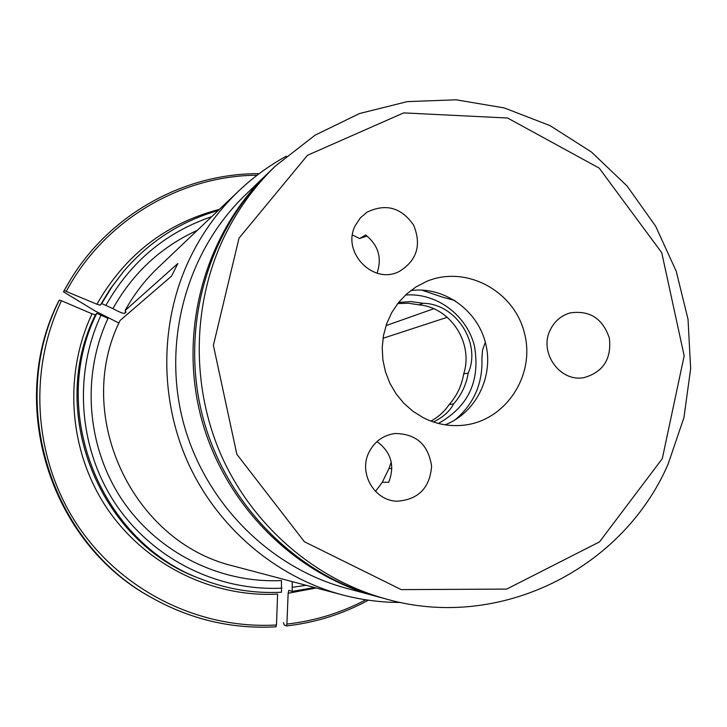 <?xml version="1.0" encoding="UTF-8"?>
<svg xmlns="http://www.w3.org/2000/svg" width="727" height="727" viewBox="0 0 727 727"><rect width="100%" height="100%" fill="white"/><g stroke="black" fill="none" stroke-linecap="round" stroke-linejoin="round"><path stroke-width="1.09" d="M391.889 468.488L388.936 468.561L382.302 482.255L375.505 491.416M388.936 468.561L391.244 462.027M382.302 482.255L388.727 482.283C395.079 465.616 391.162 452.049 376.977 441.58M369.034 452.194C374.65 441.344 383.356 435.1 395.17 433.483C416.317 433.837 428.457 444.77 431.593 466.28C429.83 487.953 418.398 499.594 397.269 501.212C374.396 501.021 358.193 472.968 369.034 452.194M367.053 236.03L359.547 238.547L352.486 234.966M377.068 273.161C382.184 257.858 378.367 245.135 365.608 234.985L359.547 238.547M454.938 300.551L442.679 297.198L421.624 290.073M355.512 225.134L360.383 217.846L366.999 212.193C385.792 203.169 401.331 207.486 413.627 225.143C421.733 245.072 416.944 260.511 399.25 271.471C372.96 285.329 340.963 251.624 355.512 225.134M398.56 302.496L410.864 301.569L423.105 303.286C455.974 303.586 481.556 343.326 468.224 373.024L463.653 373.969C473.813 343.362 450.586 307.321 418.925 304.849L408.365 303.223L397.705 303.577M423.105 303.286L418.925 304.849M485.327 342.208L482.528 350.05L481.919 358.438C482.819 383.629 473.804 404.157 454.893 420.033M550.284 329.858C554.556 321.18 561.189 315.527 570.177 312.91C589.788 310.093 602.856 318.562 609.399 338.309C611.607 358.993 603.192 372.088 584.154 377.586C560.072 382.611 538.571 352.422 550.284 329.858M468.224 373.024C466.271 384.765 461.418 395.034 453.666 403.839C449.731 411.346 442.961 417.389 433.365 421.96M430.911 421.097C438.326 417.089 444.433 411.555 449.213 404.512C456.901 395.788 461.718 385.61 463.653 373.969M453.666 403.839L449.213 404.512M423.323 417.734C436.046 424.141 449.359 426.64 463.263 425.24C505.692 421.069 535.699 375.223 524.421 333.002C514.034 290.555 465.698 264.755 426.476 281.476L416.008 286.911L406.547 294.062L398.369 302.732L391.68 312.71L386.673 323.724L383.483 335.474L382.211 347.651L382.884 359.92L385.492 371.942L389.963 383.402L396.17 393.979L403.948 403.385L413.081 411.373L423.323 417.734M410.8 290.536C443.879 286.229 477.194 309.793 485.518 342.953C494.151 376.032 476.258 412.709 445.169 424.822M275.615 165.865L269.844 171.408C207.331 231.395 180.042 327.741 202.388 415.408C224.897 503.029 295.107 574.43 378.758 597.012L386.482 599.103C315.218 579.701 252.696 525.957 221.344 455.575C190.329 385.046 192.173 301.405 225.67 233.912C238.601 208.149 255.25 185.476 275.615 165.865L315.073 135.167L359.592 113.512L407.274 101.616L456.192 99.808L504.384 107.969L550.03 125.626L591.414 151.998L627.037 185.967L655.645 226.215L676.219 271.216L688.033 319.307L690.65 368.716L683.934 417.616L668.086 464.208C622.703 569.068 499.703 631.181 386.482 599.103M239.001 238.183L307.485 155.287L403.658 112.894L507.6 118.019L599.202 168.11L661.752 252.714L684.171 355.857L662.297 458.646L599.502 541.897L506.683 589.097L401.24 589.615L304.413 541.751L236.838 454.284L213.393 345.334L239.001 238.183M383.011 338.291L447.278 317.281M92.056 313.855L61.495 300.751C27.599 371.452 33.833 459.855 77.789 525.657C121.918 591.387 200.025 629.618 276.469 624.966L277.605 594.113C211.584 597.63 144.519 564.334 106.587 507.691C68.811 450.958 63.24 374.968 92.056 313.855L95.428 314.846L96.809 313.282L108.014 318.399C81.315 375.559 86.622 446.451 121.854 499.44C157.241 552.347 219.727 583.59 281.431 580.555L281.503 592.251C254.423 593.623 228.069 589.388 202.451 579.555C228.06 589.388 254.386 593.614 281.44 592.241M276.469 624.966L275.96 626.81C231.968 629.273 190.419 619.504 151.307 597.494C50.354 542.351 7.125 403.094 59.332 300.124L61.495 300.751M286.311 156.196C268.681 165.847 252.533 177.715 237.856 191.801C217.182 211.793 200.661 235.066 188.311 261.62C159.522 324.351 159.531 400.459 188.756 464.326C218.309 528.056 275.597 576.575 340.908 594.504L233.176 565.969C131.923 541.779 72.873 414.735 120.1 320.48L171.508 276.169L177.87 263.492L125.099 310.565L126.035 312.092L124.608 313.455C122.881 313.519 118.992 311.919 112.949 308.639L101.744 303.541L100.317 305.186L96.927 304.222L64.185 290.6L70.128 280.258L64.185 290.6M69.347 281.549L63.44 291.827L95.21 311.02L118.937 323.042M197.335 230.323C160.94 246.953 132.814 273.061 112.949 308.639M316.309 587.989L288.137 593.259L288.828 590.351L292.172 591.378L314.582 587.534M386.01 325.623L433.737 308.748M58.605 301.296C6.743 403.639 49.663 541.915 149.998 596.749C49.681 541.942 6.734 403.603 58.614 301.287L59.332 300.124M288.137 593.259L286.901 624.075L286.383 625.92L284.239 624.993L283.448 622.612M292.236 581.609L292.172 591.378M268.772 172.444L245.435 194.845C187.466 250.488 162.203 339.5 182.831 420.415C203.605 501.294 268.517 567.233 346.088 588.188L377.349 596.631M340.908 594.504C360.556 599.811 380.43 602.465 400.541 602.456M233.176 565.969L235.43 566.569M158.731 267.009L157.077 268.59C144.337 280.895 133.677 294.88 125.099 310.565M405.493 295.026C436.436 292.563 466.625 314.982 474.395 345.807C480.538 380.712 468.533 406.584 438.363 423.441M95.428 314.846C46.71 411.573 99.017 542.46 200.089 578.637L202.451 579.555C100.453 543.051 47.646 410.919 96.809 313.282M218.1 210.585C180.759 221.199 149.262 241.491 123.608 271.435L111.876 286.911L101.744 303.541M123.608 271.435L110.359 288.71L100.317 305.186M96.927 304.222C124.98 255.032 165.801 223.407 219.39 209.358M257.104 175.225C179.923 175.661 103.925 220.699 66.366 291.209M211.73 216.637C165.701 232.386 130.478 261.893 106.06 305.14M286.901 624.075C314.846 620.922 341.136 612.825 365.781 599.793M267.736 173.435C205.605 233.049 178.497 328.758 200.697 415.844C223.053 502.884 292.808 573.803 375.932 596.249M101.126 314.9C73.163 374.487 78.643 448.477 115.42 503.747C152.352 558.936 217.6 591.451 281.922 588.143M292.599 587.271L306.094 585.28M125.707 311.456L124.608 313.455M276.033 626.819C232.013 629.291 190.429 619.513 151.307 597.494L149.998 596.749M286.474 625.929C315.573 622.63 342.862 614.051 368.344 600.175M237.856 191.801L157.077 268.59M259.175 173.662C184.367 173.244 110.041 214.129 70.128 280.258"/></g></svg>
